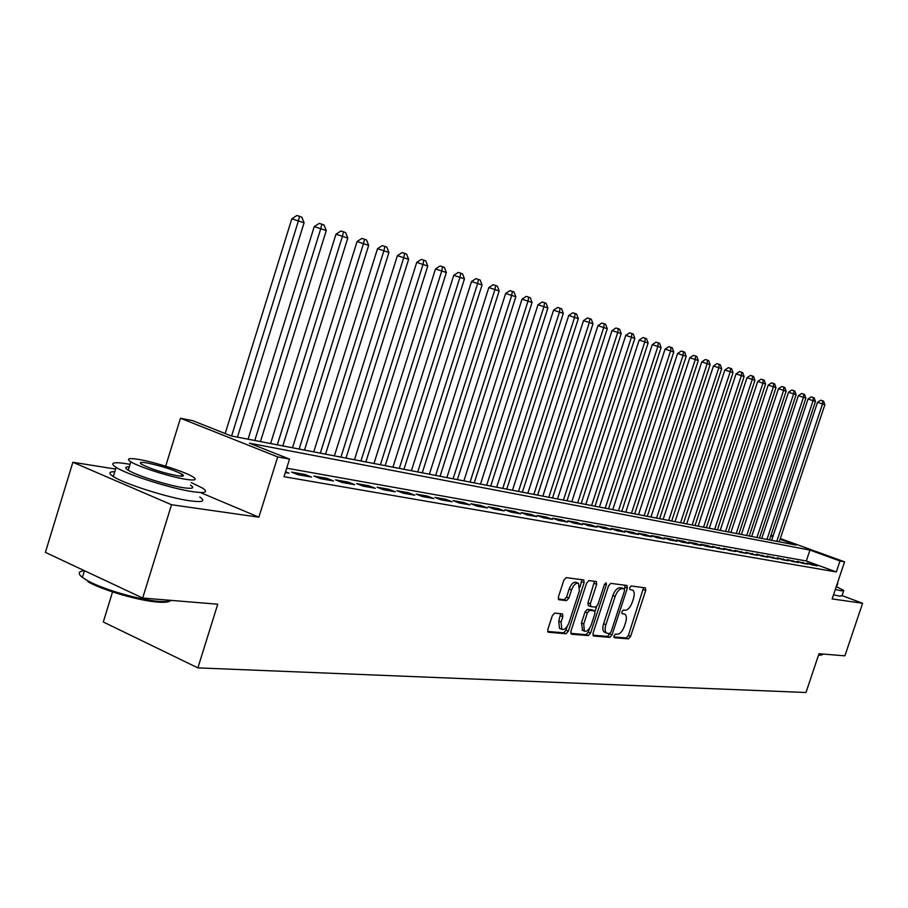 <?xml version="1.0" encoding="UTF-8"?>
<svg xmlns="http://www.w3.org/2000/svg" width="908" height="908" viewBox="0 0 908 908"><rect width="100%" height="100%" fill="white"/><g stroke="black" fill="none" stroke-linecap="round" stroke-linejoin="round"><path stroke-width="1.36" d="M613.978 635.827L614.33 637.711L628.472 638.869L630.617 636.429L645.69 590.518L645.452 587.862L631.276 586L629.743 587.692L629.925 589.576L632.649 590.098C634.431 591.471 634.692 594.309 633.444 598.622L632.172 602.492C630.288 607.452 627.973 610.04 625.226 610.267L623.387 610.074L621.855 611.788L622.014 613.638L624.863 614.149C626.577 615.533 626.826 618.325 625.601 622.548L624.329 626.406C622.445 631.355 620.119 633.977 617.361 634.261L615.51 634.102L613.978 635.827M554.709 613.082L552.325 615.669L547.83 629.482L548.091 632.218L565.979 633.773L568.317 631.208L584.105 582.743L583.81 579.951L566.24 577.636L563.857 580.189L558.42 596.919L558.704 599.711L566.535 600.642L568.885 598.088L571.563 589.86C573.606 584.797 575.944 582.618 578.589 583.333L579.372 590.79L568.964 622.752C566.864 627.927 564.47 630.118 561.791 629.312L561.099 622.037L562.835 616.68L562.563 613.933L554.709 613.082M142.681 598.043L45.4 552.37L72.867 462.263L171.521 504.734L142.681 598.043L217.738 604.217L197.876 667.879L805.986 692.498L819.005 653.715L844.894 655.837L862.6 603.275L832.125 598.928L844.576 561.825L840.002 560.985L836.325 571.961L284.022 476.711L289.538 459.096L277.712 456.906L180.465 418.236L192.655 420.654L231.131 435.919L796.1 545.061L780.074 539.25M171.521 504.734L258.871 517.185L277.712 456.906M593.038 633.273L593.571 636.02L609.824 637.348L612.037 634.874L627.315 588.202L627.065 585.501L610.789 583.367L608.542 585.83L593.038 633.273M588.316 635.589L571.438 634.215L570.86 631.412L586.625 583.061L588.94 580.553L596.386 581.563L596.67 584.332L590.313 603.797L590.858 606.612L595.591 607.111L597.85 604.615L604.433 584.48L606.181 582.811L606.374 584.729L590.586 633.069L588.316 635.589L586.012 634.635L570.678 633.375M862.6 603.275L842.045 595.614M811.865 564.889L817.54 565.888L806.837 563.039L811.865 564.889M802.252 563.198L808.041 564.22L797.179 561.337L802.252 563.198M792.446 561.485L798.359 562.517L787.338 559.6L792.446 561.485M782.435 559.725L788.462 560.781L777.282 557.83L782.435 559.725M772.209 557.932L778.372 559.01L767.022 556.014L772.209 557.932M761.767 556.105L768.055 557.206L756.546 554.164L761.767 556.105M751.109 554.232L757.533 555.356L745.843 552.28L751.109 554.232M740.213 552.314L746.773 553.471L734.913 550.35L740.213 552.314M729.079 550.361L735.786 551.542L723.744 548.375L729.079 550.361M717.706 548.364L724.561 549.567L712.326 546.366L717.706 548.364M706.072 546.332L713.086 547.558L707.695 545.549L700.658 544.301L706.072 546.332M694.177 544.244L701.351 545.492L695.914 543.472L688.718 542.201L694.177 544.244M682.021 542.11L689.354 543.393L683.872 541.338L676.517 540.044L682.021 542.11M669.571 539.919L677.073 541.236L671.557 539.17L664.02 537.842L669.571 539.919M656.836 537.684L664.508 539.034L658.947 536.946L651.24 535.584L656.836 537.684M643.795 535.402L651.649 536.776L646.053 534.664L638.165 533.28L643.795 535.402M630.447 533.053L638.494 534.471L632.842 532.338L624.772 530.908L630.447 533.053M616.77 530.658L625.01 532.099L619.324 529.954L611.05 528.49L616.77 530.658M602.753 528.195L611.209 529.682L605.466 527.503L596.999 526.016L602.753 528.195M588.395 525.675L597.055 527.196L591.278 525.006L582.595 523.473L588.395 525.675M573.674 523.099L582.55 524.654L576.728 522.429L567.829 520.863L573.674 523.099M558.59 520.443L567.693 522.043L561.814 519.807L552.688 518.196L558.59 520.443M543.097 517.73L552.439 519.365L546.525 517.106L537.15 515.449L543.097 517.73M527.207 514.938L536.798 516.618L530.828 514.337L521.226 512.634L527.207 514.938M510.909 512.078L520.738 513.803L514.734 511.488L504.859 509.751L510.909 512.078M494.156 509.138L504.258 510.909L498.197 508.571L488.073 506.789L494.156 509.138M476.95 506.119L487.335 507.947L481.229 505.586L470.821 503.747L476.95 506.119M459.278 503.021L469.947 504.893L463.784 502.499L453.092 500.614L459.278 503.021M441.106 499.831L452.071 501.761L445.862 499.343L434.875 497.402L441.106 499.831M422.424 496.551L433.695 498.537L427.441 496.086L416.136 494.1L422.424 496.551M403.197 493.18L414.797 495.212L408.498 492.749L396.864 490.695L403.197 493.18M383.414 489.707L395.355 491.807L388.999 489.31L377.036 487.187L383.414 489.707M363.041 486.132L375.333 488.288L368.932 485.769L356.617 483.589L363.041 486.132M342.055 482.454L354.722 484.679L348.275 482.114L335.574 479.878L342.055 482.454M320.433 478.664L333.486 480.945L326.994 478.357L313.907 476.053L320.433 478.664M298.142 474.748L311.603 477.109L305.054 474.487L291.559 472.103L298.142 474.748M836.325 571.961L806.315 560.974L286.69 468.188M285.577 471.763L289.028 473.147L285.339 472.501M112.547 591.914L103.296 621.98L197.876 667.879M115.588 469.073L72.867 462.263M165.676 466.201L180.465 418.236M770.983 535.277L773.094 535.924M840.002 560.985L809.947 550.089L249.45 443.195L289.538 459.096M780.312 538.546L844.576 561.825M772.856 536.639L770.779 535.879M806.315 560.974L809.947 550.089M812.535 564.05L812.229 564.958M803.001 562.37L802.695 563.278M793.274 560.645L792.956 561.575M783.343 558.897L783.025 559.827M773.207 557.115L772.89 558.057M762.856 555.287L762.55 556.241M752.289 553.415L751.972 554.379M741.507 551.519L741.178 552.484M730.475 549.567L730.145 550.554M719.204 547.581L718.875 548.568M707.695 545.549L707.355 546.548M695.914 543.472L695.573 544.482M683.872 541.338L683.531 542.371M671.557 539.17L671.216 540.215M658.947 536.946L658.606 538.001M646.053 534.664L645.702 535.731M632.842 532.338L632.49 533.416M619.324 529.954L618.961 531.044M605.466 527.503L605.103 528.615M591.278 525.006L590.915 526.118M576.728 522.429L576.364 523.564M561.814 519.807L561.439 520.954M546.525 517.106L546.151 518.264M530.828 514.337L530.454 515.506M514.734 511.488L514.348 512.679M498.197 508.571L497.811 509.785M481.229 505.586L480.831 506.8M463.784 502.499L463.386 503.747M445.862 499.343L445.465 500.603M427.441 496.086L427.032 497.368M408.498 492.749L408.089 494.043M388.999 489.31L388.59 490.615M368.932 485.769L368.512 487.097M348.275 482.114L347.843 483.465M326.994 478.357L326.551 479.73M305.054 474.487L304.611 475.883M258.871 517.185L201.077 492.828M613.808 636.928L626.225 637.949L628.37 635.509L643.602 587.59M624.466 589.054L625.203 585.217M592.845 635.203L607.554 636.406L609.904 633.5M609.518 633.591L611.073 631.855L624.5 590.824L624.329 588.94L622.207 588.645C619.415 588.815 617.054 591.426 615.125 596.477L605.897 624.704C604.671 628.904 604.91 631.718 606.612 633.114L609.518 633.591M622.082 588.066L624.159 588.883M604.978 632.445L604.342 632.184C602.628 630.776 602.39 627.973 603.604 623.762L612.832 595.557C614.761 590.518 617.122 587.907 619.914 587.737L621.878 587.975M590.506 606.465L588.259 605.568L587.998 602.855L594.49 581.268M596.601 606.669L595.046 611.436M589.53 628.325L588.282 632.116L590.586 633.069M583.731 623.955L584.377 631.117C586.954 631.855 589.269 629.698 591.312 624.647L594.91 613.615L594.661 610.914L589.644 610.335L587.362 612.843L583.731 623.955L581.426 623.001L582.664 630.402M592.425 610.028L594.377 610.823M581.426 623.001L585.047 611.901L587.328 609.393L592.061 609.881M586.012 634.635L588.282 632.116M560.1 628.608L559.453 628.336L558.76 621.061L560.667 613.672M578.056 583.118L576.24 582.391C573.595 581.688 571.257 583.855 569.214 588.917L571.563 589.86M558.261 599.03L564.186 599.689L566.547 597.135L569.214 588.917M580.03 587.124L581.915 579.656M547.649 631.48L563.652 632.797L565.99 630.231L567.273 626.293M779.234 541.804L824.839 404.741L817.506 402.335L771.63 540.339M817.506 402.335L820.662 400.201L822.659 400.837L822.512 403.924L776.805 541.338M822.659 400.837L823.59 401.166L824.839 404.741M821.729 654.986L818.483 655.292M818.641 654.804L822.591 654.532M835.292 589.474L841.614 590.87L843.793 590.416L836.745 586.852M833.51 594.819L839.832 596.181L842.022 595.693L843.589 591.006M837.846 583.549L835.644 588.429M837.29 583.549L837.539 582.811M170.114 600.892C168.457 602.197 164.348 602.594 157.788 602.083C139.344 600.835 103.217 590.382 88.167 581.892L87.565 580.677C102.979 589.36 140.036 600.086 158.923 601.38C165.233 601.868 169.331 601.539 171.226 600.392M130.048 464.34L126.711 463.761C112.898 461.65 109.357 462.864 116.099 467.393C127.199 474.657 171.646 488.72 192.893 491.716C205.469 493.464 208.681 492.261 202.541 488.107L191.259 482.579M114.783 471.706C108.778 471.672 108.279 473.272 113.296 476.541C124.362 483.919 168.786 497.97 190.067 500.83C202.666 502.499 205.9 501.216 199.783 496.994M190.476 485.122C194.959 488.141 192.609 489.015 183.427 487.721C168.003 485.508 136.177 475.417 128.244 470.208C124.668 467.926 125.009 466.814 129.265 466.871M186.015 479.356C195.175 480.707 197.513 479.889 193.018 476.904C185.289 471.854 154.326 461.922 138.311 459.369C128.505 457.836 126.008 458.654 130.82 461.832C138.788 466.95 170.613 477.063 186.015 479.356M146.676 462.876C140.434 461.911 138.833 462.433 141.898 464.453C151.296 469.118 163.134 472.875 177.412 475.758C183.393 476.643 184.914 476.11 181.986 474.169C172.838 469.584 161.068 465.815 146.676 462.876M82.378 577.409L84.433 570.701C78.247 571.336 77.555 573.584 82.378 577.409L87.565 580.677M769.439 539.919L815.463 401.461L808.041 399.032L761.755 538.433M808.041 399.032L811.23 396.875L813.239 397.511L813.08 400.632L766.965 539.431M813.239 397.511L814.192 397.852L815.463 401.461M759.463 537.99L805.884 398.124L798.382 395.661L751.676 536.48M798.382 395.661L801.605 393.482L803.637 394.117L803.466 397.273L756.932 537.502M803.637 394.117L804.601 394.469L805.884 398.124M749.27 536.015L796.123 394.708L788.53 392.222L741.405 534.494M788.53 392.222L791.787 390.02L793.83 390.667L793.649 393.845L746.694 535.516M793.83 390.667L794.818 391.019L796.123 394.708M738.874 534.006L786.146 391.223L778.462 388.703L730.906 532.474M778.462 388.703L781.765 386.479L783.82 387.137L783.627 390.349L736.24 533.495M783.82 387.137L784.83 387.489L786.146 391.223M728.261 531.963L775.965 387.671L768.202 385.117L720.203 530.408M768.202 385.117L771.528 382.87L773.605 383.528L773.389 386.774L725.571 531.441M773.605 383.528L774.638 383.891L775.965 387.671M717.422 529.863L765.58 384.039L757.715 381.462L709.273 528.286M757.715 381.462L761.074 379.192L763.174 379.85L762.947 383.119L714.675 529.33M763.174 379.85L764.23 380.225L765.58 384.039M706.356 527.73L754.957 380.327L747 377.717L698.104 526.129M747 377.717L750.405 375.424L752.516 376.094L752.267 379.396L703.541 527.185M752.516 376.094L753.583 376.468L754.957 380.327M695.04 525.539L744.117 376.548L736.059 373.892L686.698 523.927M736.059 373.892L739.498 371.576L741.62 372.246L741.371 375.583L692.18 524.994M741.62 372.246L742.721 372.643L744.117 376.548M683.497 523.314L733.04 372.666L724.868 369.987L675.041 521.68M724.868 369.987L728.352 367.649L730.497 368.33L730.225 371.69L680.569 522.747M730.497 368.33L731.621 368.727L733.04 372.666M671.693 521.033L721.712 368.716L713.438 366.003L663.124 519.376M713.438 366.003L716.968 363.631L719.125 364.312L718.841 367.706L668.697 520.454M719.125 364.312L720.271 364.721L721.712 368.716M659.617 518.695L710.124 364.664L701.759 361.917L650.957 517.027M701.759 361.917L705.323 359.523L707.502 360.215L707.196 363.643L656.563 518.105M707.502 360.215L708.671 360.624L710.124 364.664M647.279 516.312L698.286 360.533L689.808 357.752L638.506 514.62M689.808 357.752L693.417 355.323L695.607 356.015L695.29 359.477L644.158 515.71M695.607 356.015L696.811 356.447L698.286 360.533M634.669 513.883L686.176 356.299L677.584 353.484L625.771 512.157M677.584 353.484L681.238 351.033L683.452 351.736L683.1 355.232L631.469 513.258M683.452 351.736L684.677 352.168L686.176 356.299M621.753 511.386L673.781 351.975L665.076 349.115L612.752 509.649M665.076 349.115L668.776 346.64L671.001 347.344L670.637 350.874L618.484 510.75M671.001 347.344L672.26 347.787L673.781 351.975M608.553 508.832L661.103 347.537L652.285 344.643L599.416 507.073M652.285 344.643L656.03 342.146L658.266 342.849L657.891 346.413L605.205 508.185M658.266 342.849L659.56 343.303L661.103 347.537M595.035 506.221L648.119 343.008L639.187 340.069L585.785 504.439M639.187 340.069L642.977 337.538L645.236 338.253L644.828 341.851L591.596 505.563M645.236 338.253L646.553 338.718L648.119 343.008M581.188 503.543L634.828 338.366L625.771 335.381L571.813 501.738M625.771 335.381L629.607 332.827L631.889 333.542L631.457 337.186L577.681 502.873M631.889 333.542L633.239 334.019L634.828 338.366M567.023 500.807L621.22 333.611L612.026 330.591L557.512 498.969M612.026 330.591L615.919 328.004L618.212 328.719L617.758 332.396L563.425 500.115M618.212 328.719L619.596 329.207L621.22 333.611M552.495 498.004L607.27 328.73L597.952 325.677L542.859 496.143M597.952 325.677L601.89 323.055L604.206 323.781L603.729 327.493L548.818 497.289M604.206 323.781L605.625 324.281L607.27 328.73M537.627 495.132L592.981 323.747L583.526 320.637L527.843 493.248M583.526 320.637L587.521 317.982L589.848 318.719L589.349 322.476L533.847 494.406M589.848 318.719L591.301 319.23L592.981 323.747M522.372 492.181L578.328 318.629L568.737 315.473L512.464 490.275M568.737 315.473L572.778 312.783L575.127 313.521L574.605 317.323L518.502 491.444M575.127 313.521L576.614 314.054L578.328 318.629M506.743 489.162L563.301 313.374L553.562 310.173L496.676 487.221M553.562 310.173L557.671 307.46L560.032 308.198L559.487 312.046L502.771 488.402M560.032 308.198L561.564 308.743L563.301 313.374M490.717 486.064L547.887 307.994L538.013 304.736L480.502 484.1M538.013 304.736L542.167 301.989L544.55 302.739L543.971 306.62L486.643 485.281M544.55 302.739L546.117 303.295L547.887 307.994M474.26 482.886L532.065 302.466L522.043 299.163L463.897 480.888M522.043 299.163L526.265 296.383L528.66 297.143L528.047 301.059L470.083 482.08M528.66 297.143L530.272 297.699L532.065 302.466M457.382 479.628L515.835 296.791L505.654 293.443L446.861 477.597M505.654 293.443L509.933 290.628L512.35 291.389L511.715 295.35L453.092 478.8M512.35 291.389L514.007 291.967L515.835 296.791M440.051 476.28L499.162 290.969L488.822 287.564L429.359 474.214M488.822 287.564L493.169 284.715L495.609 285.475L494.928 289.493L435.647 475.429M495.609 285.475L497.3 286.077L499.162 290.969M422.254 472.841L482.046 284.987L471.536 281.525L411.392 470.741M471.536 281.525L475.94 278.642L478.403 279.414L477.687 283.466L417.725 471.967M478.403 279.414L480.15 280.027L482.046 284.987M403.969 469.311L464.453 278.847L453.773 275.328L392.937 467.177M453.773 275.328L458.245 272.4L460.731 273.172L459.981 277.281L399.316 468.414M460.731 273.172L462.512 273.807L464.453 278.847M385.174 465.679L446.361 272.525L435.511 268.95L373.96 463.511M435.511 268.95L440.051 265.987L442.548 266.759L441.765 270.913L380.395 464.76M442.548 266.759L444.387 267.417L446.361 272.525M365.856 461.945L427.77 266.021L416.738 262.389L354.461 459.743M416.738 262.389L421.346 259.382L423.866 260.176L423.037 264.376L360.941 461.003M423.866 260.176L425.75 260.834L427.77 266.021M345.982 458.109L408.634 259.336L397.409 255.647L334.394 455.873M397.409 255.647L402.096 252.594L404.627 253.389L403.765 257.645L340.92 457.133M404.627 253.389L406.58 254.081L408.634 259.336M325.529 454.159L388.942 252.458L377.524 248.701L313.748 451.878M377.524 248.701L382.279 245.614L384.844 246.409L383.925 250.71L320.331 453.149M384.844 246.409L386.842 247.112L388.942 252.458M304.486 450.096L368.671 245.376L357.06 241.551L292.501 447.78M357.06 241.551L361.883 238.418L364.46 239.224L363.506 243.571L299.129 449.051M364.46 239.224L366.526 239.95L368.671 245.376M282.808 445.907L347.787 238.089L335.971 234.196L270.607 443.547M335.971 234.196L340.875 231.007L343.474 231.824L342.464 236.228L277.292 444.841M343.474 231.824L345.608 232.573L347.787 238.089M260.471 441.594L326.267 230.564L314.236 226.603L248.066 439.188M314.236 226.603L319.219 223.379L321.841 224.185L320.785 228.646L254.785 440.494M321.841 224.185L324.031 224.957L326.267 230.564M237.453 437.145L304.078 222.812L291.82 218.783L225.173 433.559M291.82 218.783L296.893 215.502L299.538 216.32L298.426 220.837L231.597 436.01M299.538 216.32L301.796 217.126L304.078 222.812M643.432 589.633L645.69 590.518M628.37 635.509L630.617 636.429M626.225 637.949L628.472 638.869M625.033 587.294L627.315 588.202M609.767 633.932L612.037 634.874M607.554 636.406L609.824 637.348M619.914 587.737L622.207 588.645M612.832 595.557L615.125 596.477M603.604 623.762L605.897 624.704M594.343 583.401L596.67 584.332M587.998 602.855L590.313 603.797M604.603 584.026L606.374 584.729M587.328 609.393L589.644 610.335M585.047 611.901L587.362 612.843M560.497 615.715L562.835 616.68M558.76 621.061L561.099 622.037M566.547 597.135L568.885 598.088M564.186 599.689L566.535 600.642M581.767 581.812L584.105 582.743M565.99 630.231L568.317 631.208M563.652 632.797L565.979 633.773M622.037 588.032L624.216 588.895M604.342 632.184L606.612 633.114M588.259 605.568L590.575 606.51M582.073 630.163L584.377 631.117M592.356 609.972L594.456 610.834M559.453 628.336L561.791 629.312M181.362 476.189L181.986 474.169M128.244 470.208L130.82 461.832M116.099 467.393L113.296 476.541"/></g></svg>
